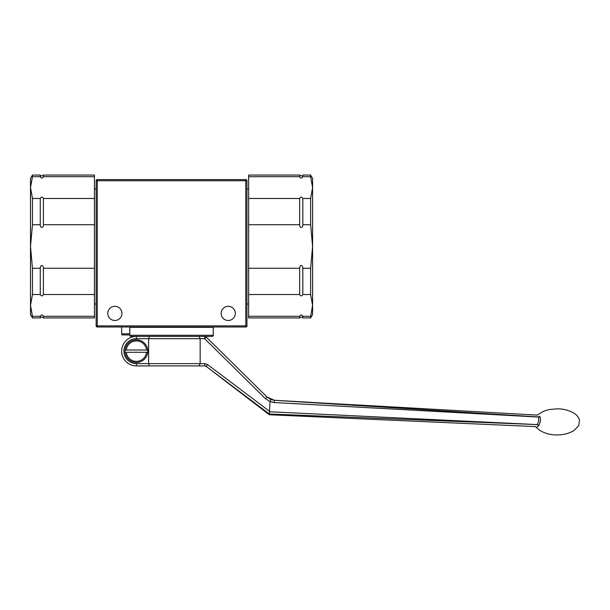 <?xml version="1.0" encoding="UTF-8"?>
<svg xmlns="http://www.w3.org/2000/svg" width="610" height="610" viewBox="0 0 610 610"><rect width="100%" height="100%" fill="white"/><g stroke="black" fill="none" stroke-linecap="round" stroke-linejoin="round"><path stroke-width="0.91" d="M32.467 176.702L40.268 176.702C41.312 178.524 42.364 178.524 43.409 176.702L94.443 176.702L94.443 198.479L43.409 198.479C42.364 196.656 41.312 196.656 40.268 198.479L32.467 198.479L30.5 187.59L32.467 176.702L32.467 175.07L30.5 178.471L30.5 314.531L32.467 317.932L40.268 317.932C40.382 316.773 41.434 316.773 43.409 317.932L94.443 317.932L94.443 316.308L43.409 316.308C42.364 314.486 41.312 314.486 40.268 316.308L32.467 316.308L30.5 305.412L32.467 294.523L40.268 294.523C41.312 296.346 42.364 296.346 43.409 294.523L94.443 294.523L94.443 316.308M30.5 246.501L32.467 224.724L40.268 224.724C40.168 228.369 43.508 228.369 43.409 224.724L94.443 224.724L94.443 268.278L43.409 268.278C43.508 264.633 40.168 264.633 40.268 268.278L32.467 268.278L30.5 246.501M32.467 175.07L40.268 175.07C40.55 176.244 41.594 176.244 43.409 175.07L94.443 175.07L94.443 176.702M94.443 198.479L94.443 224.724M94.443 268.278L94.443 294.523M43.409 175.07L43.409 176.702M43.409 198.479L43.409 224.724M43.409 268.278L43.409 294.523M43.409 316.308L43.409 317.932M40.268 175.07L40.268 176.702M40.268 198.479L40.268 224.724M40.268 268.278L40.268 294.523M40.268 316.308L40.268 317.932M32.467 198.479L32.467 224.724M32.467 268.278L32.467 294.523M32.467 316.308L32.467 317.932M129.793 333.807L121.657 333.807L121.657 326.998M121.657 333.807L121.962 334.936L129.793 334.936M235.323 313.395A7.084 7.084 0 0 1 228.231 320.479A7.084 7.084 0 0 1 221.148 313.395A7.084 7.084 0 0 1 228.231 306.312A7.084 7.084 0 0 1 235.323 313.395M121.939 313.395A7.084 7.084 0 0 1 114.855 320.479A7.084 7.084 0 0 1 107.772 313.395A7.084 7.084 0 0 1 114.855 306.312A7.084 7.084 0 0 1 121.939 313.395M246.943 180.743A1.136 1.136 0 0 0 245.807 179.607L245.807 180.743L246.943 180.743L246.943 325.87L245.807 325.87L245.807 326.998A1.136 1.136 0 0 0 246.943 325.87M96.144 180.743L97.28 180.743L97.28 179.607A1.136 1.136 0 0 0 96.144 180.743L96.144 325.87A1.136 1.136 0 0 0 97.28 326.998L97.28 325.87L96.144 325.87M245.807 179.607L97.28 179.607M97.28 326.998L245.807 326.998M299.678 294.523C300.73 296.346 301.775 296.346 302.819 294.523L310.627 294.523L312.587 305.412L312.587 314.531L310.627 317.932L302.819 317.932C302.705 316.781 301.66 316.781 299.678 317.932L299.678 316.308L248.644 316.308L248.644 294.523L299.678 294.523L299.678 268.278L248.644 268.278L248.644 224.724L299.678 224.724L299.678 198.479L248.644 198.479L248.644 175.07L299.678 175.07L299.678 176.702C300.73 178.524 301.775 178.524 302.819 176.702L302.819 175.07C302.705 176.221 301.66 176.221 299.678 175.07M248.644 176.702L299.678 176.702M302.819 176.702L310.627 176.702L310.627 175.07L302.819 175.07M310.627 176.702L312.587 187.59L312.587 178.471L310.627 175.07M299.678 224.724C299.586 228.369 302.918 228.369 302.819 224.724L310.627 224.724L310.627 198.479L302.819 198.479C301.775 196.656 300.73 196.656 299.678 198.479M302.819 224.724L302.819 198.479M310.627 294.523L310.627 268.278L302.819 268.278C302.918 264.633 299.586 264.633 299.678 268.278M302.819 294.523L302.819 268.278M310.627 317.932L310.627 316.308L302.819 316.308C301.775 314.486 300.73 314.486 299.678 316.308M302.819 317.932L302.819 316.308M310.627 224.724L312.587 246.501L312.587 187.59L310.627 198.479M310.627 316.308L312.587 305.412L312.587 246.501L310.627 268.278M248.644 224.724L248.644 198.479M248.644 294.523L248.644 268.278M299.678 317.932L248.644 317.932L248.644 316.308M147.681 350.018A11.338 11.338 0 0 0 125.119 350.018L147.681 350.018A11.338 11.338 0 0 1 147.681 352.283L125.119 352.283A11.338 11.338 0 0 0 147.681 352.283L146.537 352.283A10.202 10.202 0 0 1 126.255 352.283L125.119 352.283A11.338 11.338 0 0 1 125.119 350.018L126.255 350.018A10.202 10.202 0 0 1 146.537 350.018L147.681 350.018M149.48 336.415L148.619 338.68L148.619 363.621L149.48 365.893L198.967 365.893L146.766 365.893M130.921 336.415A1.136 1.098 -90 0 1 129.823 335.279L129.793 335.279A1.136 1.136 0 0 0 130.921 336.415L136.396 336.415A14.739 14.739 0 0 0 121.657 351.154A14.739 14.739 0 0 0 136.396 365.893L149.48 365.893M198.967 336.415L200.156 338.68L200.156 363.621L136.396 363.621L136.396 365.893A14.739 14.739 0 0 1 121.657 351.154A14.739 14.739 0 0 1 136.396 336.415L212.166 336.415L204.632 336.415L204.632 338.68L206.218 337.063A2.265 2.265 0 0 0 204.632 336.415M211.174 336.415L212.166 336.415A1.136 1.136 0 0 0 213.302 335.279L213.264 335.279A1.136 1.098 90 0 1 212.166 336.415A1.136 1.136 0 0 0 213.302 335.279L213.302 327.341M198.532 336.415L144.707 336.415M129.793 327.341L129.793 335.279L129.823 327.341L213.264 327.341L213.302 335.279M204.792 365.893L206.172 366.358L269.361 414.022L269.506 411.292L207.53 364.536L206.165 366.351L204.792 365.893L204.8 363.621L200.156 363.621L198.967 365.893L204.792 365.893L198.967 365.893M301.561 401.83L351.368 404.682L301.561 401.83M538.569 425.742C535.832 427.999 535.832 427.999 538.577 425.742L538.76 425.513C540.46 422.555 540.856 419.535 539.942 416.478L539.827 416.249A2.265 2.051 -32 0 1 538.203 416.912L274.332 400.297L270.825 399.512L270.017 401.609L270.825 399.512L267.073 397.057L206.218 337.063M136.396 363.621A12.474 12.474 0 0 1 123.921 351.154A12.474 12.474 0 0 1 136.396 338.68L204.632 338.68L265.48 398.673L270.017 401.632L274.256 402.547L538.31 417.049C539.141 419.604 538.737 422.112 537.097 424.583L269.811 411.773M270.017 401.632L269.506 411.292M538.76 425.513A2.265 1.899 26.8 0 0 537.097 424.583L269.361 414.015M269.361 414.022L269.323 414.754L206.165 366.358M536.846 415.212L538.31 414.541C541.848 411.834 545.836 410.133 550.281 409.447L557.044 408.853C563.106 408.746 568.741 410.195 573.957 413.206C576.427 414.51 578.272 416.805 579.5 420.076L578.783 425.605L574.002 430.546C568.779 433.573 563.129 435.037 557.044 434.93C550.784 435.044 544.997 433.496 539.682 430.279L535.062 426.398M538.577 425.742A2.265 1.998 41.5 0 0 536.93 424.72M539.942 416.478A2.265 1.967 -14 0 1 538.31 417.049L538.203 416.912C536.251 414.434 536.251 414.434 538.203 416.912C536.251 414.434 536.251 414.434 538.203 416.912M539.827 416.249C537.829 413.946 537.829 413.946 539.827 416.249M274.332 400.297L274.256 402.547M97.28 180.743L245.807 180.743L245.807 325.87L97.28 325.87L97.28 180.743M213.264 335.279L129.823 335.279M136.396 336.415L136.396 338.68M265.48 398.673L267.073 397.057M207.53 364.536L204.8 363.621M94.443 303.986L96.144 303.986M94.443 189.016L96.144 189.016M248.644 189.016L246.943 189.016M248.644 303.986L246.943 303.986M534.84 426.565L269.323 414.754M536.724 415.075L351.36 404.621M301.553 401.815L274.332 400.274M274.37 400.282L267.05 397.034"/></g></svg>

